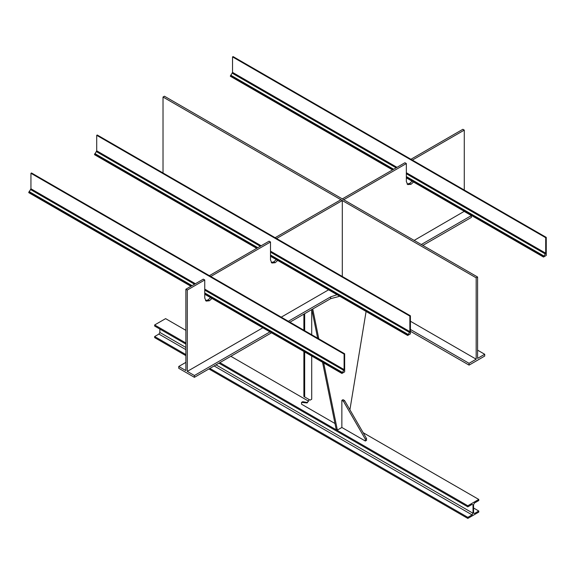 <?xml version="1.0" encoding="UTF-8"?>
<svg xmlns="http://www.w3.org/2000/svg" width="575" height="575" viewBox="0 0 575 575"><rect width="100%" height="100%" fill="white"/><g stroke="black" fill="none" stroke-linecap="round" stroke-linejoin="round"><path stroke-width="0.86" d="M484.711 354.272L477.588 358.383L477.588 277.021L476.179 277.833L476.179 359.195L469.056 363.314L469.056 365.118L484.711 356.076L484.711 354.272L477.588 350.161M477.588 277.021L164.428 96.219L163.02 97.031L163.02 172.967M476.179 277.833L163.02 97.031M476.179 359.195L410.413 321.231M469.056 363.314L410.413 329.453M469.056 365.118L410.413 331.265M543.512 257.054L546.25 255.458L546.25 237.382L545.704 237.698L545.704 253.187L543.512 257.054L406.345 177.862M392.545 169.898L230.345 76.252L232.537 72.385L232.537 56.896L545.704 237.698M546.25 237.382L233.091 56.58L232.537 56.896M478.774 511.01L478.774 512.095L467.813 518.42L467.813 517.335L472.075 514.877L473.017 513.245L473.017 504.929L472.075 504.39L467.813 506.848L467.813 505.763L478.774 499.438L478.774 500.523L474.504 502.988L473.563 504.613L473.563 512.929L474.504 513.475L478.774 511.01L473.563 508.005M473.563 512.929L474.504 513.475L473.563 512.929M467.813 518.42L208.919 368.949M185.876 355.652L154.646 337.618L154.646 336.533L158.916 334.068L159.857 332.443L159.857 329.051M467.813 517.335L209.853 368.41M185.876 354.567L154.646 336.533M473.017 504.929L472.075 504.39L473.017 504.929M467.813 506.848L218.938 363.163M185.876 344.08L154.646 326.047L154.646 324.961L165.607 318.636L185.876 330.338M467.813 505.763L219.88 362.624M185.876 342.995L154.646 324.961M478.774 499.438L363.141 432.68M308.66 401.221L230.841 356.292M407.675 335.477L410.413 333.881L410.413 315.804L409.867 316.121L409.867 331.617L407.675 335.477L270.509 256.285M256.723 248.328L94.516 154.675L96.708 150.808L96.708 135.319L409.867 316.121M410.413 315.804L97.254 135.003L96.708 135.319M341.909 373.448L344.655 371.853L344.655 353.776L344.102 354.092L344.102 369.581L341.909 373.448L204.75 294.256M190.958 286.293L28.75 192.647L30.942 188.78L30.942 173.283L344.102 354.092M344.655 353.776L31.488 172.967L30.942 173.283M343.713 199.719L406.345 163.552L404.937 162.739L342.305 198.9L343.713 199.726M464.277 130.108L462.868 129.296L410.967 159.261L412.376 160.073L464.277 130.108L464.277 190.059M407.093 184.05L409.637 183.447L412.117 181.197M406.345 163.552L406.345 181.549L407.718 184.589L411.046 184.259L413.526 182.009M464.277 211.312L414.165 240.4M464.277 211.471L471.407 215.582L421.288 244.519M471.407 215.582L471.407 217.393L422.855 245.417M270.509 241.989L210.773 276.482L209.365 275.669L269.1 241.177L270.509 241.989L270.509 259.979L271.889 263.019L275.195 262.703L277.689 260.432M262.832 327.786L187.285 371.4L187.285 290.037L204.75 279.96L204.75 298.037L206.123 301.084L209.429 300.761L211.974 298.425M328.591 289.822L281.24 317.163M342.305 200.546L276.539 238.51L275.13 237.698L340.896 199.726L342.305 200.546L342.305 276.482M271.256 262.488L273.786 261.884L276.28 259.613M187.285 290.037L185.876 289.225L185.876 370.588L178.753 366.476L185.876 362.365M185.876 289.225L203.334 279.148L204.75 279.96M205.491 300.545L208.021 299.949L210.565 297.613M288.363 321.274L330.639 296.865L337.079 294.716M187.285 371.4L194.415 375.518L269.955 331.904M194.415 375.518L194.415 377.322L178.753 368.28L178.753 366.476M194.415 377.322L271.522 332.803M289.929 322.18L330.639 298.677L339.753 296.262M341.859 400.351L343.031 399.675L344.598 400.581L366.519 438.524L366.519 440.335L365.348 441.011L341.859 427.477L341.859 400.351L343.426 401.257L344.598 400.581M341.859 427.477L337.36 430.071L323.711 362.94M318.816 338.855L312.75 309.005M366.088 311.47L349.909 409.774M304.671 351.943L304.671 396.966L310.148 400.128L303.887 396.513L303.887 351.49M303.887 330.237L303.887 314.115M304.671 313.67L304.671 330.69M310.148 400.128L311.715 399.223L311.715 356.011M311.715 309.602L311.715 334.758M304.671 396.966L303.887 396.513M337.36 430.071L336.181 429.396L322.539 362.257M309.206 399.582L307.072 402.938L301.537 402.385L301.537 404.196L334.988 423.509M317.644 338.179L311.822 309.537M301.537 402.385L302.716 401.709L307.632 402.543M343.426 401.257L365.348 439.199L366.519 438.524M365.348 439.199L365.348 441.011M545.704 253.187L406.345 172.73M396.987 167.332L232.537 72.385M545.387 253.999L406.345 173.722M396.132 167.828L232.228 73.198M543.828 255.94L406.345 176.568M393.667 169.251L230.661 75.138M543.512 256.745L406.345 177.553M392.818 169.74L230.352 75.943M472.075 514.877L214.123 365.944M185.876 349.636L158.916 334.068M473.017 513.245L215.999 364.859M185.876 347.465L159.857 332.443M409.867 331.617L270.509 251.153M261.165 245.762L96.708 150.808M409.558 332.422L270.509 252.145M260.31 246.251L96.392 151.62M407.991 334.363L270.509 254.991M257.844 247.681L94.832 153.561M407.675 335.168L270.509 255.976M256.996 248.17L94.516 154.366M344.102 369.581L204.75 289.124M195.399 283.727L30.942 188.78M343.793 370.386L204.75 290.116M194.544 284.223L30.626 189.585M342.226 372.334L204.75 292.963M192.079 285.646L29.066 191.533M341.917 373.132L204.75 293.94M191.231 286.134L28.75 192.33M411.046 184.259L409.637 183.447M330.639 298.677L330.639 296.865M209.429 300.761L208.021 299.949M275.195 262.703L273.786 261.884"/></g></svg>
